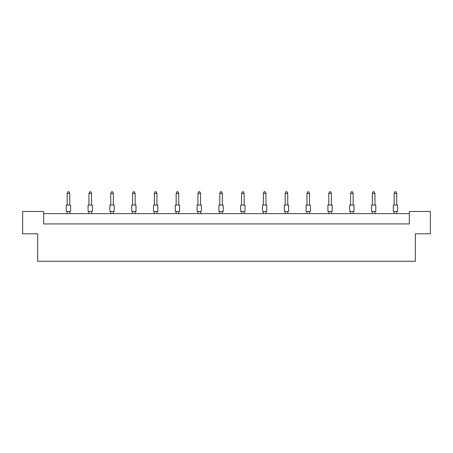 <?xml version="1.0" encoding="UTF-8"?>
<svg xmlns="http://www.w3.org/2000/svg" width="453" height="453" viewBox="0 0 453 453"><rect width="100%" height="100%" fill="white"/><g stroke="black" fill="none" stroke-linecap="round" stroke-linejoin="round"><path stroke-width="0.68" d="M37.673 233.793L22.65 233.793L22.65 211.477L43.681 211.477L43.681 223.924L409.319 223.924L409.319 211.477L430.35 211.477L430.35 233.793L415.327 233.793L415.327 261.262L37.673 261.262L37.673 233.793M409.319 213.623L43.681 213.623M66.297 205.045L70.589 205.045L70.589 211.477L66.297 211.477L66.297 205.045L66.297 211.477M69.728 205.045L69.728 193.454L67.152 193.454L67.152 205.045M67.152 193.454L67.927 191.738L68.958 191.738L69.728 193.454M67.152 211.477L67.152 213.623M69.728 213.623L69.728 211.477M70.589 205.045L70.589 211.477M88.097 205.045L92.389 205.045L92.389 211.477L88.097 211.477L88.097 205.045L88.097 211.477M91.529 205.045L91.529 193.454L88.952 193.454L88.952 205.045M88.952 193.454L89.728 191.738L90.759 191.738L91.529 193.454M88.952 211.477L88.952 213.623M91.529 213.623L91.529 211.477M109.898 205.045L114.19 205.045L114.19 211.477L109.898 211.477L109.898 205.045M113.329 205.045L113.329 193.454L110.758 193.454L110.758 205.045M110.758 193.454L111.529 191.738L112.559 191.738L113.329 193.454M110.758 211.477L110.758 213.623M113.329 213.623L113.329 211.477M131.698 205.045L135.991 205.045L135.991 211.477L131.698 211.477L131.698 205.045M135.13 205.045L135.13 193.454L132.559 193.454L132.559 205.045M132.559 193.454L133.329 191.738L134.36 191.738L135.13 193.454M132.559 211.477L132.559 213.623M135.13 213.623L135.13 211.477M153.499 205.045L157.791 205.045L157.791 211.477L153.499 211.477L153.499 205.045M156.936 205.045L156.936 193.454L154.36 193.454L154.36 205.045M154.36 193.454L155.13 191.738L156.16 191.738L156.936 193.454M154.36 211.477L154.36 213.623M156.936 213.623L156.936 211.477M92.389 205.045L92.389 211.477M175.3 205.045L179.592 205.045L179.592 211.477L175.3 211.477L175.3 205.045M178.737 205.045L178.737 193.454L176.16 193.454L176.16 205.045M176.16 193.454L176.93 191.738L177.961 191.738L178.737 193.454M176.16 211.477L176.16 213.623M178.737 213.623L178.737 211.477M197.1 205.045L201.392 205.045L201.392 211.477L197.1 211.477L197.1 205.045M200.537 205.045L200.537 193.454L197.961 193.454L197.961 205.045M197.961 193.454L198.731 191.738L199.762 191.738L200.537 193.454M197.961 211.477L197.961 213.623M200.537 213.623L200.537 211.477M218.907 205.045L223.193 205.045L223.193 211.477L218.907 211.477L218.907 205.045M222.338 205.045L222.338 193.454L219.762 193.454L219.762 205.045M219.762 193.454L220.537 191.738L221.562 191.738L222.338 193.454M219.762 211.477L219.762 213.623M222.338 213.623L222.338 211.477M240.707 205.045L244.999 205.045L244.999 211.477L240.707 211.477L240.707 205.045M244.139 205.045L244.139 193.454L241.562 193.454L241.562 205.045M241.562 193.454L242.338 191.738L243.369 191.738L244.139 193.454M241.562 211.477L241.562 213.623M244.139 213.623L244.139 211.477M262.508 205.045L266.8 205.045L266.8 211.477L262.508 211.477L262.508 205.045M265.939 205.045L265.939 193.454L263.363 193.454L263.363 205.045M263.363 193.454L264.139 191.738L265.169 191.738L265.939 193.454M263.363 211.477L263.363 213.623M265.939 213.623L265.939 211.477M284.308 205.045L288.601 205.045L288.601 211.477L284.308 211.477L284.308 205.045M287.74 205.045L287.74 193.454L285.164 193.454L285.164 205.045M285.164 193.454L285.939 191.738L286.97 191.738L287.74 193.454M285.164 211.477L285.164 213.623M287.74 213.623L287.74 211.477M306.109 205.045L310.401 205.045L310.401 211.477L306.109 211.477L306.109 205.045M309.541 205.045L309.541 193.454L306.97 193.454L306.97 205.045M306.97 193.454L307.74 191.738L308.77 191.738L309.541 193.454M306.97 211.477L306.97 213.623M309.541 213.623L309.541 211.477M327.91 205.045L332.202 205.045L332.202 211.477L327.91 211.477L327.91 205.045M331.341 205.045L331.341 193.454L328.77 193.454L328.77 205.045M328.77 193.454L329.541 191.738L330.571 191.738L331.341 193.454M328.77 211.477L328.77 213.623M331.341 213.623L331.341 211.477M349.71 205.045L354.003 205.045L354.003 211.477L349.71 211.477L349.71 205.045M353.142 205.045L353.142 193.454L350.571 193.454L350.571 205.045M350.571 193.454L351.341 191.738L352.372 191.738L353.142 193.454M350.571 211.477L350.571 213.623M353.142 213.623L353.142 211.477M371.511 205.045L375.803 205.045L375.803 211.477L371.511 211.477L371.511 205.045M374.948 205.045L374.948 193.454L372.372 193.454L372.372 205.045M372.372 193.454L373.142 191.738L374.172 191.738L374.948 193.454M372.372 211.477L372.372 213.623M374.948 213.623L374.948 211.477M393.312 205.045L397.604 205.045L397.604 211.477L393.312 211.477L393.312 205.045M396.749 205.045L396.749 193.454L394.172 193.454L394.172 205.045M394.172 193.454L394.942 191.738L395.973 191.738L396.749 193.454M394.172 211.477L394.172 213.623M396.749 213.623L396.749 211.477M397.604 205.045L397.604 211.477L397.604 205.045"/></g></svg>
